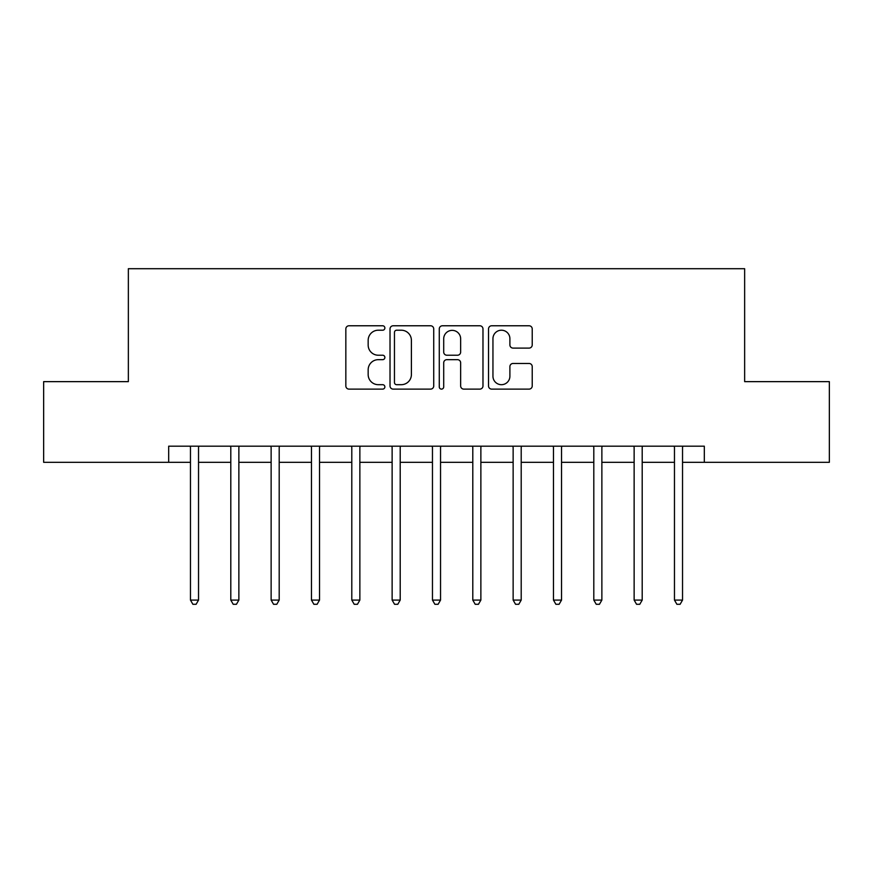<?xml version="1.0" encoding="UTF-8"?>
<svg xmlns="http://www.w3.org/2000/svg" width="873" height="873" viewBox="0 0 873 873"><rect width="100%" height="100%" fill="white"/><g stroke="black" fill="none" stroke-linecap="round" stroke-linejoin="round"><path stroke-width="1.31" d="M384.873 327.986A2.215 2.215 0 0 0 382.658 325.771L349.004 325.771A3.165 3.165 0 0 0 345.839 328.946L345.839 385.953A3.165 3.165 0 0 0 349.004 389.118L382.658 389.118A2.215 2.215 0 0 0 384.873 386.903A2.215 2.215 0 0 0 382.658 384.687L378.304 384.687A10.138 10.138 0 0 1 368.166 374.55L368.166 369.803A10.138 10.138 0 0 1 378.304 359.665L382.658 359.665A2.215 2.215 0 0 0 384.873 357.45A2.215 2.215 0 0 0 382.658 355.224L378.304 355.224A10.138 10.138 0 0 1 368.166 345.097L368.166 340.339A10.138 10.138 0 0 1 378.304 330.212L382.658 330.212A2.215 2.215 0 0 0 384.873 327.986M529.06 348.098A3.165 3.165 0 0 0 532.224 344.933L532.224 328.946A3.165 3.165 0 0 0 529.06 325.771L491.685 325.771A3.165 3.165 0 0 0 488.52 328.946L488.52 385.953A3.165 3.165 0 0 0 491.685 389.118L529.06 389.118A3.165 3.165 0 0 0 532.224 385.953L532.224 366.627A3.165 3.165 0 0 0 529.06 363.463L513.062 363.463A3.165 3.165 0 0 0 509.897 366.627L509.897 376.208A8.468 8.468 0 0 1 501.429 384.687A8.468 8.468 0 0 1 492.95 376.208L492.95 338.68A8.468 8.468 0 0 1 501.429 330.212A8.468 8.468 0 0 1 509.897 338.68L509.897 344.933A3.165 3.165 0 0 0 513.062 348.098L529.06 348.098M168.685 462.319L43.65 462.319L43.65 381.643L128.353 381.643L128.353 268.709L744.647 268.709L744.647 381.643L829.35 381.643L829.35 462.319L704.315 462.319L704.315 446.179L168.685 446.179L168.685 462.319L190.467 462.319M433.728 328.946A3.165 3.165 0 0 0 430.564 325.771L393.188 325.771A3.165 3.165 0 0 0 390.024 328.946L390.024 385.953A3.165 3.165 0 0 0 393.188 389.118L430.564 389.118A3.165 3.165 0 0 0 433.728 385.953L433.728 328.946M442.436 325.771L479.812 325.771A3.165 3.165 0 0 1 482.976 328.946L482.976 385.953A3.165 3.165 0 0 1 479.812 389.118L463.814 389.118A3.165 3.165 0 0 1 460.649 385.953L460.649 362.83A3.165 3.165 0 0 0 457.485 359.665L446.878 359.665A3.165 3.165 0 0 0 443.702 362.83L443.702 386.903A2.215 2.215 0 0 1 441.487 389.118A2.215 2.215 0 0 1 439.272 386.903L439.272 328.946A3.165 3.165 0 0 1 442.436 325.771M198.531 462.319L230.799 462.319M238.864 462.319L271.132 462.319M279.196 462.319L311.465 462.319M319.529 462.319L351.797 462.319M359.862 462.319L392.13 462.319M400.205 462.319L432.462 462.319M440.538 462.319L472.795 462.319M480.87 462.319L513.138 462.319M521.203 462.319L553.471 462.319M561.535 462.319L593.804 462.319M601.868 462.319L634.136 462.319M642.201 462.319L674.469 462.319M682.533 462.319L704.315 462.319M396.669 330.212A2.215 2.215 0 0 0 394.454 332.427L394.454 382.472A2.215 2.215 0 0 0 396.669 384.687L401.264 384.687A10.138 10.138 0 0 0 411.401 374.55L411.401 340.339A10.138 10.138 0 0 0 401.264 330.212L396.669 330.212M460.649 338.844A8.468 8.468 0 0 0 452.181 330.365A8.468 8.468 0 0 0 443.702 338.844L443.702 352.059A3.165 3.165 0 0 0 446.878 355.224L457.485 355.224A3.165 3.165 0 0 0 460.649 352.059L460.649 338.844M198.924 446.179L198.76 446.594A3.23 3.23 0 0 0 198.531 447.794L198.531 600.089L190.467 600.089L190.467 447.794A3.23 3.23 0 0 0 190.227 446.594L190.063 446.179M198.531 600.089L196.109 604.291L192.889 604.291L190.467 600.089M239.267 446.179L239.093 446.594A3.23 3.23 86.3 0 0 238.864 447.794L238.864 600.089L230.799 600.089L230.799 447.794A3.23 3.23 86.3 0 0 230.57 446.594L230.396 446.179M238.864 600.089L236.441 604.291L233.222 604.291L230.799 600.089M279.6 446.179L279.436 446.594A3.23 3.23 86.3 0 0 279.196 447.794L279.196 600.089L271.132 600.089L271.132 447.794A3.23 3.23 86.3 0 0 270.903 446.594L270.739 446.179M279.196 600.089L276.774 604.291L273.555 604.291L271.132 600.089M319.933 446.179L319.769 446.594A3.23 3.23 86.3 0 0 319.529 447.794L319.529 600.089L311.465 600.089L311.465 447.794A3.23 3.23 86.3 0 0 311.235 446.594L311.072 446.179M319.529 600.089L317.117 604.291L313.887 604.291L311.465 600.089M360.265 446.179L360.102 446.594A3.23 3.23 86.3 0 0 359.862 447.794L359.862 600.089L351.797 600.089L351.797 447.794A3.23 3.23 86.3 0 0 351.568 446.594L351.404 446.179M359.862 600.089L357.45 604.291L354.22 604.291L351.797 600.089M400.598 446.179L400.434 446.594A3.23 3.23 86.3 0 0 400.205 447.794L400.205 600.089L392.13 600.089L392.13 447.794A3.23 3.23 86.3 0 0 391.901 446.594L391.737 446.179M400.205 600.089L397.782 604.291L394.552 604.291L392.13 600.089M440.93 446.179L440.767 446.594A3.23 3.23 86.3 0 0 440.538 447.794L440.538 600.089L432.462 600.089L432.462 447.794A3.23 3.23 86.3 0 0 432.233 446.594L432.07 446.179M440.538 600.089L438.115 604.291L434.885 604.291L432.462 600.089M481.263 446.179L481.099 446.594A3.23 3.23 86.3 0 0 480.87 447.794L480.87 600.089L472.795 600.089L472.795 447.794A3.23 3.23 86.3 0 0 472.566 446.594L472.402 446.179M480.87 600.089L478.448 604.291L475.218 604.291L472.795 600.089M521.596 446.179L521.432 446.594A3.23 3.23 86.3 0 0 521.203 447.794L521.203 600.089L513.138 600.089L513.138 447.794A3.23 3.23 86.3 0 0 512.898 446.594L512.735 446.179M521.203 600.089L518.78 604.291L515.55 604.291L513.138 600.089M561.928 446.179L561.765 446.594A3.23 3.23 86.3 0 0 561.535 447.794L561.535 600.089L553.471 600.089L553.471 447.794A3.23 3.23 86.3 0 0 553.231 446.594L553.067 446.179M561.535 600.089L559.113 604.291L555.883 604.291L553.471 600.089M602.261 446.179L602.097 446.594A3.23 3.23 86.3 0 0 601.868 447.794L601.868 600.089L593.804 600.089L593.804 447.794A3.23 3.23 86.3 0 0 593.564 446.594L593.4 446.179M601.868 600.089L599.445 604.291L596.226 604.291L593.804 600.089M642.604 446.179L642.43 446.594A3.23 3.23 86.3 0 0 642.201 447.794L642.201 600.089L634.136 600.089L634.136 447.794A3.23 3.23 86.3 0 0 633.907 446.594L633.733 446.179M642.201 600.089L639.778 604.291L636.559 604.291L634.136 600.089M682.937 446.179L682.773 446.594A3.23 3.23 86.3 0 0 682.533 447.794L682.533 600.089L674.469 600.089L674.469 447.794A3.23 3.23 86.3 0 0 674.24 446.594L674.076 446.179M682.533 600.089L680.111 604.291L676.891 604.291L674.469 600.089"/></g></svg>
